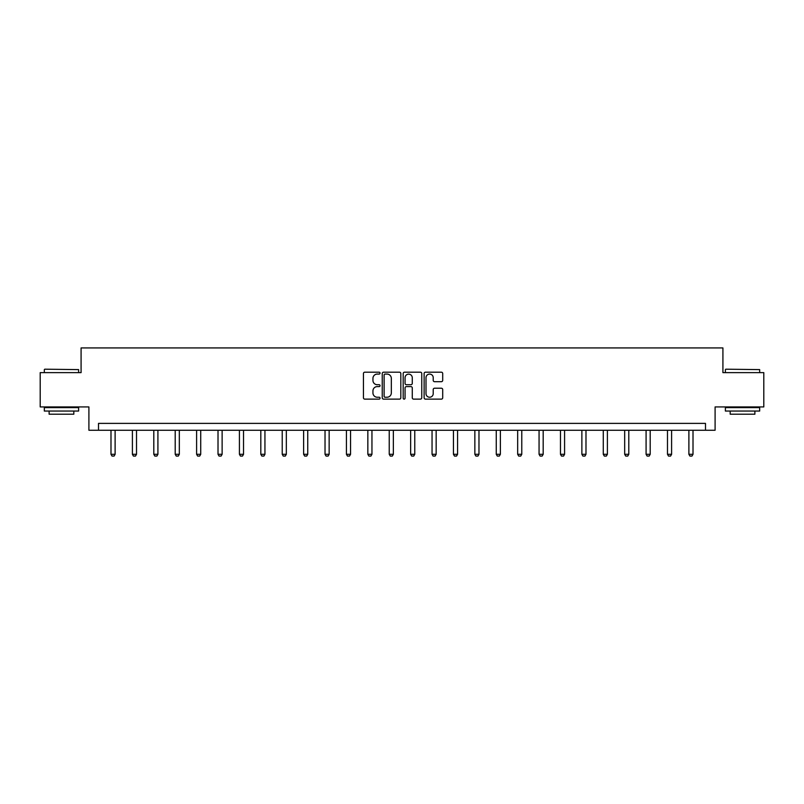 <?xml version="1.0" encoding="UTF-8"?>
<svg xmlns="http://www.w3.org/2000/svg" width="804" height="804" viewBox="0 0 804 804"><rect width="100%" height="100%" fill="white"/><g stroke="black" fill="none" stroke-linecap="round" stroke-linejoin="round"><path stroke-width="1.21" d="M380.051 373.136A0.945 0.945 0 0 0 379.106 372.192L364.795 372.192A1.347 1.347 0 0 0 363.448 373.538L363.448 397.779A1.347 1.347 0 0 0 364.795 399.126L379.106 399.126A0.945 0.945 0 0 0 380.051 398.181A0.945 0.945 0 0 0 379.106 397.236L377.257 397.236A4.311 4.311 0 0 1 372.945 392.935L372.945 390.915A4.311 4.311 0 0 1 377.257 386.603L379.106 386.603A0.945 0.945 0 0 0 380.051 385.659A0.945 0.945 0 0 0 379.106 384.714L377.257 384.714A4.311 4.311 0 0 1 372.945 380.403L372.945 378.382A4.311 4.311 0 0 1 377.257 374.081L379.106 374.081A0.945 0.945 0 0 0 380.051 373.136M441.356 381.689A1.347 1.347 0 0 0 442.702 380.342L442.702 373.538A1.347 1.347 0 0 0 441.356 372.192L425.467 372.192A1.347 1.347 0 0 0 424.12 373.538L424.12 397.779A1.347 1.347 0 0 0 425.467 399.126L441.356 399.126A1.347 1.347 0 0 0 442.702 397.779L442.702 389.568A1.347 1.347 0 0 0 441.356 388.221L434.562 388.221A1.347 1.347 0 0 0 433.215 389.568L433.215 393.638A3.598 3.598 0 0 1 429.607 397.236A3.598 3.598 0 0 1 426.009 393.638L426.009 377.679A3.598 3.598 0 0 1 429.607 374.081A3.598 3.598 0 0 1 433.215 377.679L433.215 380.342A1.347 1.347 0 0 0 434.562 381.689L441.356 381.689M705.49 430.251L715.098 430.251L715.098 406.924L763.8 406.924L763.8 372.624L722.917 372.624L722.917 347.931L81.083 347.931L81.083 372.624L40.2 372.624L40.2 406.924L88.902 406.924L88.902 430.251L705.49 430.251L705.49 423.386L98.51 423.386L98.51 430.251M400.824 373.538A1.347 1.347 0 0 0 399.477 372.192L383.588 372.192A1.347 1.347 0 0 0 382.242 373.538L382.242 397.779A1.347 1.347 0 0 0 383.588 399.126L399.477 399.126A1.347 1.347 0 0 0 400.824 397.779L400.824 373.538M404.523 372.192L420.412 372.192A1.347 1.347 0 0 1 421.758 373.538L421.758 397.779A1.347 1.347 0 0 1 420.412 399.126L413.618 399.126A1.347 1.347 0 0 1 412.271 397.779L412.271 387.95A1.347 1.347 0 0 0 410.924 386.603L406.412 386.603A1.347 1.347 0 0 0 405.065 387.95L405.065 398.181A0.945 0.945 0 0 1 404.121 399.126A0.945 0.945 0 0 1 403.176 398.181L403.176 373.538A1.347 1.347 0 0 1 404.523 372.192M385.066 374.081A0.945 0.945 0 0 0 384.121 375.016L384.121 396.302A0.945 0.945 0 0 0 385.066 397.236L387.015 397.236A4.311 4.311 0 0 0 391.327 392.935L391.327 378.382A4.311 4.311 0 0 0 387.015 374.081L385.066 374.081M412.271 377.749A3.598 3.598 0 0 0 408.663 374.141A3.598 3.598 0 0 0 405.065 377.749L405.065 383.367A1.347 1.347 0 0 0 406.412 384.714L410.924 384.714A1.347 1.347 0 0 0 412.271 383.367L412.271 377.749M110.992 430.251L110.992 454.29L115.113 454.29L115.113 430.251M115.113 454.29L114.088 456.069L112.027 456.069L110.992 454.29M44.733 369.197L78.621 369.609L44.733 369.197M61.466 411.045L44.32 411.045L44.32 407.608L78.621 407.608L78.621 411.045L61.466 411.045M73.817 411.045L73.817 414.201L49.114 414.201L49.114 411.045M725.791 369.197L759.679 369.609L725.791 369.197M742.534 411.045L725.379 411.045L725.379 407.608L759.679 407.608L759.679 411.045L742.534 411.045M754.886 411.045L754.886 414.201L730.183 414.201L730.183 411.045M132.399 430.251L132.399 454.29L136.519 454.29L136.519 430.251M136.519 454.29L135.484 456.069L133.424 456.069L132.399 454.29M153.805 430.251L153.805 454.29L157.916 454.29L157.916 430.251M157.916 454.29L156.891 456.069L154.83 456.069L153.805 454.29M175.202 430.251L175.202 454.29L179.322 454.29L179.322 430.251M179.322 454.29L178.297 456.069L176.237 456.069L175.202 454.29M196.608 430.251L196.608 454.29L200.729 454.29L200.729 430.251M200.729 454.29L199.693 456.069L197.643 456.069L196.608 454.29M218.015 430.251L218.015 454.29L222.125 454.29L222.125 430.251M222.125 454.29L221.1 456.069L219.04 456.069L218.015 454.29M239.421 430.251L239.421 454.29L243.532 454.29L243.532 430.251M243.532 454.29L242.506 456.069L240.446 456.069L239.421 454.29M260.818 430.251L260.818 454.29L264.938 454.29L264.938 430.251M264.938 454.29L263.903 456.069L261.853 456.069L260.818 454.29M282.224 430.251L282.224 454.29L286.335 454.29L286.335 430.251M286.335 454.29L285.309 456.069L283.249 456.069L282.224 454.29M303.631 430.251L303.631 454.29L307.741 454.29L307.741 430.251M307.741 454.29L306.716 456.069L304.656 456.069L303.631 454.29M325.027 430.251L325.027 454.29L329.148 454.29L329.148 430.251M329.148 454.29L328.112 456.069L326.062 456.069L325.027 454.29M346.434 430.251L346.434 454.29L350.554 454.29L350.554 430.251M350.554 454.29L349.519 456.069L347.459 456.069L346.434 454.29M367.84 430.251L367.84 454.29L371.95 454.29L371.95 430.251M371.95 454.29L370.925 456.069L368.865 456.069L367.84 454.29M389.236 430.251L389.236 454.29L393.357 454.29L393.357 430.251M393.357 454.29L392.332 456.069L390.272 456.069L389.236 454.29M410.643 430.251L410.643 454.29L414.763 454.29L414.763 430.251M414.763 454.29L413.728 456.069L411.668 456.069L410.643 454.29M432.049 430.251L432.049 454.29L436.16 454.29L436.16 430.251M436.16 454.29L435.135 456.069L433.075 456.069L432.049 454.29M453.446 430.251L453.446 454.29L457.566 454.29L457.566 430.251M457.566 454.29L456.541 456.069L454.481 456.069L453.446 454.29M474.852 430.251L474.852 454.29L478.973 454.29L478.973 430.251M478.973 454.29L477.938 456.069L475.888 456.069L474.852 454.29M496.259 430.251L496.259 454.29L500.369 454.29L500.369 430.251M500.369 454.29L499.344 456.069L497.284 456.069L496.259 454.29M517.665 430.251L517.665 454.29L521.776 454.29L521.776 430.251M521.776 454.29L520.751 456.069L518.691 456.069L517.665 454.29M539.062 430.251L539.062 454.29L543.182 454.29L543.182 430.251M543.182 454.29L542.147 456.069L540.097 456.069L539.062 454.29M560.468 430.251L560.468 454.29L564.579 454.29L564.579 430.251M564.579 454.29L563.554 456.069L561.494 456.069L560.468 454.29M581.875 430.251L581.875 454.29L585.985 454.29L585.985 430.251M585.985 454.29L584.96 456.069L582.9 456.069L581.875 454.29M603.271 430.251L603.271 454.29L607.392 454.29L607.392 430.251M607.392 454.29L606.357 456.069L604.306 456.069L603.271 454.29M624.678 430.251L624.678 454.29L628.798 454.29L628.798 430.251M628.798 454.29L627.763 456.069L625.703 456.069L624.678 454.29M646.084 430.251L646.084 454.29L650.195 454.29L650.195 430.251M650.195 454.29L649.17 456.069L647.109 456.069L646.084 454.29M667.481 430.251L667.481 454.29L671.601 454.29L671.601 430.251M671.601 454.29L670.576 456.069L668.516 456.069L667.481 454.29M688.887 430.251L688.887 454.29L693.008 454.29L693.008 430.251M693.008 454.29L691.973 456.069L689.912 456.069L688.887 454.29M44.32 372.624L44.32 369.609M52.139 407.608L52.139 406.924M70.792 407.608L70.792 406.924M78.621 372.624L78.621 369.609M725.379 372.624L725.379 369.609M733.208 407.608L733.208 406.924M751.861 407.608L751.861 406.924M759.679 372.624L759.679 369.609"/></g></svg>
